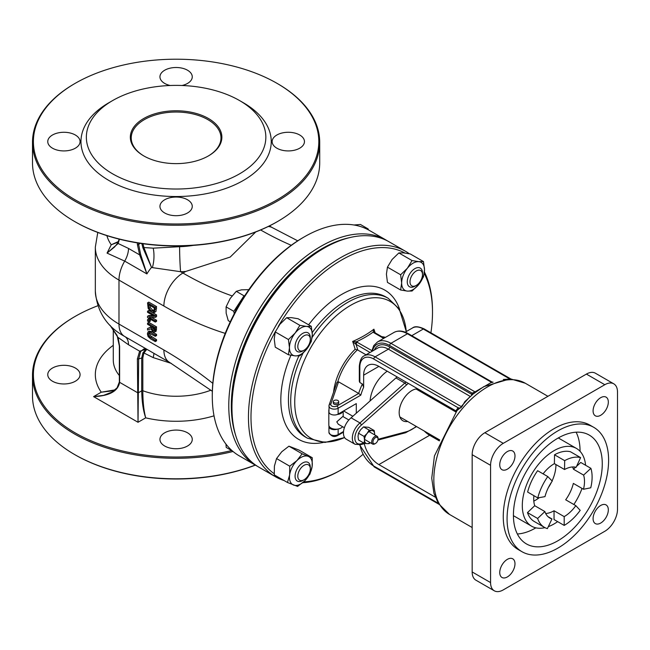 <?xml version="1.0" encoding="UTF-8"?>
<svg xmlns="http://www.w3.org/2000/svg" width="650" height="650" viewBox="0 0 650 650"><rect width="100%" height="100%" fill="white"/><g stroke="black" fill="none" stroke-linecap="round" stroke-linejoin="round"><path stroke-width="0.97" d="M613.779 383.825L595.376 373.197A17.948 10.367 120 0 0 586.406 374.083L484.859 432.713A17.948 10.367 120 0 0 472.168 454.699L472.168 571.951A17.948 10.367 120 0 0 475.881 580.166L494.293 590.793A17.948 10.367 120 0 0 503.262 589.899L604.809 531.278A17.948 10.367 120 0 0 617.5 509.291L617.5 392.039A17.948 10.367 120 0 0 613.779 383.825A17.948 10.367 120 0 0 604.809 384.711L503.262 443.341A17.948 10.367 120 0 0 490.571 465.319L490.571 582.579A17.948 10.367 120 0 0 494.293 590.793M411.767 335.676L423.296 329.022A1.796 1.04 -60 0 1 424.198 328.933L510.908 378.991L525.273 383.232A75.757 43.737 -60 0 0 487.394 386.977A75.757 43.737 -60 0 0 437.905 453.741A75.757 43.737 -60 0 0 449.524 514.442L438.433 503.547L433.916 493.261L431.738 478.238L434.427 455.942L457.023 410.516L462.166 406.315L464.823 401.643L473.338 393.859L483.811 386.628L509.34 379.088C511.851 379.121 512.208 379.226 510.388 379.397M456.267 411.474L455.894 410.881A1.796 1.04 -120 0 0 455.666 410.727L378.877 366.389A21.539 12.439 -120 0 0 368.103 365.324A21.539 12.439 -120 0 0 363.642 375.188L378.877 366.389M509.34 379.088L503.295 379.486M508.82 378.398C511.274 379.015 511.485 379.137 509.462 378.763L423.296 329.022A21.539 12.439 60 0 0 412.531 327.949L405.202 332.183M472.591 394.477A1.796 1.381 28.6 0 0 472.176 393.144L471.721 394.347A1.796 1.251 -166.3 0 1 472.128 394.867M476.003 391.885A1.796 1.202 50.2 0 1 475.028 391.861L472.176 393.144L389.659 345.507A25.131 14.511 60 0 0 372.418 351.106M492.172 382.541A1.796 0.837 68.2 0 1 491.53 382.33L475.028 391.861L390.934 343.306A26.926 15.543 -120 0 0 377.471 341.973L373.717 345.654L371.621 351.569M458.071 409.606A1.796 1.463 64.1 0 0 458.055 407.704L455.894 410.865M462.166 406.315A1.796 1.454 -12.5 0 1 461.224 406.608C461.63 407.924 460.566 408.289 458.055 407.704L373.799 359.06A19.744 11.399 60 0 0 359.832 367.128L359.832 382.517L359.312 381.217L359.312 366.389A1.796 1.04 0 0 0 359.832 367.128M469.389 397.248L461.224 406.608L375.066 356.866A21.539 12.439 -120 0 0 364.293 355.802L377.626 348.108A21.539 12.439 60 0 1 388.391 349.172A1.796 1.04 -60 0 0 389.659 346.97L471.721 394.347A1.796 1.04 -60 0 1 471.437 395.444M499.744 464.758A10.774 6.216 -60 0 1 504.449 453.919A10.774 6.216 -60 0 1 512.753 451.035A10.774 6.216 -60 0 1 512.753 463.474A10.774 6.216 -60 0 1 501.979 469.69A10.774 6.216 -60 0 1 499.744 464.758M499.744 572.544A10.774 6.216 -60 0 1 504.449 561.706A10.774 6.216 -60 0 1 512.753 558.821A10.774 6.216 -60 0 1 512.753 571.253A10.774 6.216 -60 0 1 501.979 577.468A10.774 6.216 -60 0 1 499.744 572.544M593.092 518.651A10.774 6.216 -60 0 1 597.789 507.812A10.774 6.216 -60 0 1 606.092 504.928A10.774 6.216 -60 0 1 606.092 517.359A10.774 6.216 -60 0 1 595.319 523.583A10.774 6.216 -60 0 1 593.092 518.651M593.092 410.865A10.774 6.216 -60 0 1 597.789 400.026A10.774 6.216 -60 0 1 606.092 397.142A10.774 6.216 -60 0 1 606.092 409.581A10.774 6.216 -60 0 1 595.319 415.797A10.774 6.216 -60 0 1 593.092 410.865M521.942 551.688L518.131 549.494A71.801 41.454 -60 0 1 518.131 466.578A71.801 41.454 -60 0 1 589.94 425.124L593.742 427.326A71.801 41.454 120 0 0 521.942 468.78A71.801 41.454 120 0 0 521.942 551.688A71.801 41.454 120 0 0 577.273 532.456A71.801 41.454 120 0 0 608.611 460.192A71.801 41.454 120 0 0 593.742 427.326M513.419 515.158A62.831 36.27 -60 0 1 540.841 451.929A62.831 36.27 -60 0 1 589.258 435.094A62.831 36.27 -60 0 1 589.258 507.642A62.831 36.27 -60 0 1 526.427 543.912A62.831 36.27 -60 0 1 513.419 515.158M517.351 533.991A62.831 36.27 120 0 0 535.876 527.841M580.052 451.311A62.831 36.27 120 0 0 576.119 432.201M585.593 465.262A44.874 25.911 120 0 0 576.477 448.443A44.874 25.911 120 0 0 531.594 474.354A44.874 25.911 120 0 0 531.594 526.175A44.874 25.911 120 0 0 544.968 527.654M548.324 526.646A44.874 25.911 120 0 0 557.635 521.633M573.844 504.497A44.874 25.911 120 0 0 582.026 488.41M554.036 510.762L564.192 516.62L564.192 525.411L554.036 519.553L554.036 510.762A28.722 16.583 -60 0 1 545.683 513.508M527.475 512.606L537.631 518.464A39.488 22.799 120 0 0 544.448 527.369L534.292 521.511A39.488 22.799 -60 0 1 527.475 512.606L534.722 505.708A28.722 16.583 -60 0 1 533.723 499.029A28.722 16.583 -60 0 1 533.918 495.682M537.786 497.916L527.629 492.05A39.488 22.799 -60 0 1 537.623 470.698L547.779 476.564A39.488 22.799 120 0 0 537.786 497.916L544.984 496.624A28.722 16.583 -60 0 1 552.256 481.089L547.779 476.564M543.099 473.858A28.722 16.583 -60 0 1 554.393 463.653L554.523 454.789A39.488 22.799 -60 0 1 570.448 451.742L580.604 457.608A39.488 22.799 120 0 0 564.679 460.647L564.541 469.519A28.722 16.583 -60 0 1 576.128 467.309L580.604 457.608M572.544 466.976A28.722 16.583 -60 0 1 573.454 469.235L575.656 467.196M576.574 466.343L580.742 462.459L590.891 468.325L583.611 475.101A28.722 16.583 -60 0 1 583.505 489.263L590.744 487.801A39.488 22.799 120 0 0 590.891 468.325M583.505 489.263L573.349 483.405A28.722 16.583 -60 0 1 565.687 499.793L575.835 505.651A28.722 16.583 -60 0 1 564.192 516.62M564.192 525.411A39.488 22.799 120 0 0 580.206 510.339L575.835 505.651M534.722 505.708L544.879 511.566L537.631 518.464M547.974 516.644L551.964 518.952A28.722 16.583 -60 0 1 549.827 518.042A28.722 16.583 -60 0 1 544.879 511.566M544.448 527.369A39.488 22.799 120 0 0 547.381 528.621L551.964 518.952M573.454 469.235L583.611 475.101M554.393 463.653L564.541 469.519M554.523 454.789L564.679 460.647M533.812 501.093A28.722 16.583 120 0 0 539.273 497.648M548.389 487.565A28.722 16.583 120 0 0 551.436 482.292M552.086 480.919A28.722 16.583 120 0 0 555.937 464.547M435.232 497.128L378.877 464.587L429.642 435.281L439.343 440.879M364.301 443.698A21.539 12.439 -120 0 0 378.877 464.587M429.642 435.281A21.539 12.439 60 0 1 424.271 431.039M336.919 382.509L329.111 405.039A1.796 1.438 19.1 0 0 329.054 405.421A5.387 3.112 0 0 0 328.949 406.031A5.387 3.112 0 0 0 332.272 408.907A5.387 3.112 0 0 0 338.138 408.233L360.791 395.151A43.079 24.871 -60 0 1 363.642 387.254L362.375 383.979L359.832 382.517M363.642 387.254L363.642 375.188M366.023 354.803L357.784 350.041L355.144 349.277A45.963 26.536 120 0 0 333.556 392.218M371.8 350.586L356.338 341.811A106.421 61.441 0 0 0 373.108 332.126L374.676 332.922L373.912 329.184L373.108 332.126L373.864 332.719A1.796 1.04 -60 0 1 374.766 332.629A1.796 1.04 -60 0 1 374.766 332.637L384.207 338.081M355.501 343.988A1.796 0.682 107 0 1 356.338 341.811L352.658 341.453L355.501 343.988L370.029 352.487M357.362 342.249A1.796 1.04 120 0 0 356.094 344.443A117.487 67.828 -120 0 1 357.784 350.041M375.123 332.841A115.708 66.804 -120 0 0 373.912 329.184A104.812 60.515 180 0 1 352.658 341.453L352.674 341.469A115.708 66.804 60 0 1 355.144 349.277M385.434 337.374A45.963 26.536 120 0 0 381.826 336.716M337.342 414.473A5.387 3.112 0 0 0 338.138 414.091L343.021 411.271A7.183 4.144 180 0 1 337.342 414.473A5.387 3.112 0 0 1 331.801 414.635A5.387 3.112 0 0 1 328.949 411.897L329.111 405.039A1.796 1.438 19.1 0 1 330.809 404.162L338.553 381.826L337.781 381.648L336.822 382.988M338.553 381.826L358.678 393.445L336.871 406.031A3.591 2.072 180 0 1 332.637 406.396A3.591 2.072 180 0 1 330.809 404.162M360.791 395.151L358.678 393.445A44.874 25.911 120 0 1 362.375 383.979M338.699 401.611L338.699 403.073A2.689 1.552 180 0 1 337.033 404.511A2.689 1.552 180 0 1 334.1 404.17A2.689 1.552 180 0 1 333.312 403.073L333.312 401.611A2.689 1.552 0 0 0 334.1 402.707A2.689 1.552 0 0 0 337.033 403.041A2.689 1.552 0 0 0 338.699 401.611A2.689 1.552 0 0 0 336.001 400.051A2.689 1.552 0 0 0 333.312 401.611M342.582 426.709A7.183 4.144 180 0 1 337.342 429.13A7.183 4.144 180 0 1 330.923 427.993A7.183 4.144 180 0 1 329.022 426.026A7.183 4.144 180 0 1 328.819 425.059L328.819 410.402A7.183 4.144 180 0 1 328.949 409.63M328.949 411.166A7.183 4.144 180 0 1 328.819 410.402M344.37 427.741L338.317 424.247L336.789 421.85L342.802 416.471L348.855 419.973M397.126 376.927A31.411 18.135 120 0 0 395.931 377.951L351.106 417.812A13.463 7.776 120 0 0 343.85 429.593A13.463 7.776 120 0 0 346.231 439.181L355.111 444.308L360.774 444.632L365.332 443.422M351.106 417.812L359.986 422.939A13.463 7.776 120 0 0 352.739 434.72A13.463 7.776 120 0 0 355.111 444.308M363.821 443.04L361.546 443.641A11.668 6.736 -60 0 1 354.868 438.149A11.668 6.736 -60 0 1 361.546 424.938L359.986 422.939L404.812 383.077A1.796 0.731 48.4 0 1 406.412 385.036A29.616 17.103 -60 0 1 408.363 383.419M361.546 443.641L360.839 444.616M407.713 421.484A17.948 10.367 -60 0 1 402.902 420.777A17.948 10.367 -60 0 1 399.181 412.563A17.948 10.367 -60 0 1 417.771 388.846M423.118 391.934A17.948 10.367 -60 0 1 423.865 393.502M378.032 439.059L378.032 438.327A4.485 2.592 120 0 0 377.098 436.272A4.485 2.592 120 0 0 373.644 437.474A4.485 2.592 120 0 0 371.686 441.992A4.485 2.592 120 0 0 372.613 444.048A4.485 2.592 120 0 0 374.855 443.828L375.489 443.462A3.591 2.072 -60 0 1 372.954 441.992A3.591 2.072 -60 0 1 375.489 437.596A3.591 2.072 -60 0 1 378.032 439.059A3.591 2.072 -60 0 1 375.489 443.462M352.836 416.268L343.606 410.938M337.342 429.13A5.387 3.112 180 0 1 331.801 429.293A5.387 3.112 180 0 1 328.949 426.554A5.387 3.112 180 0 1 329.022 426.026M343.021 411.271L356.298 403.609L356.298 413.189M370.069 400.944A26.926 15.543 -60 0 1 387.213 371.207M344.557 437.531A79.04 45.63 -60 0 1 294.783 399.49A79.04 45.63 -60 0 1 349.082 306.248A79.04 45.63 -60 0 1 406.258 331.573M274.202 473.728A128.343 74.1 -60 0 1 250.989 417.137A128.343 74.1 -60 0 1 275.6 331.183M278.249 326.527A128.343 74.1 -60 0 1 404.869 253.004M424.231 273.414A128.343 74.1 -60 0 1 432.502 312.349A128.343 74.1 -60 0 1 430.909 332.808M362.895 454.448A128.343 74.1 -60 0 1 341.746 469.536A128.343 74.1 -60 0 1 303.729 481.853M432.502 312.349L432.502 310.879A130.138 75.14 120 0 0 424.401 271.968M409.338 253.768A130.138 75.14 120 0 0 405.551 251.306A130.138 75.14 120 0 0 305.264 286.171A130.138 75.14 120 0 0 248.454 417.137A130.138 75.14 120 0 0 275.405 476.718A130.138 75.14 120 0 0 284.082 480.537M302.746 482.714A130.138 75.14 120 0 0 340.478 470.267L341.746 469.536M275.405 476.718L258.903 467.188A130.138 75.14 -60 0 1 231.953 407.615A130.138 75.14 -60 0 1 323.976 248.227A130.138 75.14 -60 0 1 389.049 241.776L405.551 251.306M231.953 407.615L231.953 406.144A128.343 74.1 120 0 1 322.709 248.958L323.976 248.227M235.576 435.045A128.343 74.1 -60 0 1 231.319 405.779A128.343 74.1 -60 0 1 349.546 237.648M387.441 240.898A130.138 75.14 120 0 0 385.873 239.947A130.138 75.14 120 0 0 285.586 274.812A130.138 75.14 120 0 0 228.776 405.779A130.138 75.14 120 0 0 255.734 465.359A130.138 75.14 120 0 0 257.335 466.237M255.734 465.359L239.232 455.829A130.138 75.14 -60 0 1 212.282 396.256A130.138 75.14 -60 0 1 304.298 236.868A130.138 75.14 -60 0 1 369.371 230.417L385.873 239.947M212.282 396.256L212.282 394.786A128.343 74.1 120 0 1 303.03 237.599L304.298 236.868M147.55 319.637L148.817 318.906L150.296 319.759L150.296 321.197L149.029 321.929L149.029 320.499L147.55 319.637L147.55 321.076L149.029 321.929M147.55 323.131L147.55 324.317L150.629 326.097L150.629 327.462L147.55 328.51L147.55 330.054L150.914 328.819L153.189 331.979L154.879 331.947L155.293 329.908L155.293 327.6L147.55 323.131L148.817 322.4L156.561 326.869L156.154 331.216L155.553 331.557M147.55 328.51L150.629 327.161M147.55 302.859L148.817 302.128L156.561 306.597L155.943 311.48L154.253 312.569L155.293 307.328L147.55 302.859L148.168 308.441L151.409 312.138L154.676 312.211L155.943 311.48M151.653 317.395L156.561 320.223L156.561 321.336L155.293 322.067L155.293 320.962L149.159 317.419L155.293 317.354L155.293 315.673L147.55 311.196L147.55 312.309L154.221 316.16L147.55 316.266L147.55 317.598L155.293 322.067M147.55 316.266L148.817 315.534L153.018 315.469M147.55 311.196L148.817 310.464L150.223 311.277M152.669 312.691L156.561 314.933L156.561 316.623L155.293 317.354M149.565 333.084L150.166 335.595L156.561 339.674L156.561 340.86L155.293 341.591L155.293 340.405L148.899 336.326L148.265 334.295L148.899 333.003L155.293 336.31L155.293 335.124L150.459 332.337L148.102 331.825L147.388 333.791L148.102 336.586L150.459 338.804L155.293 341.591M149.37 331.094L148.127 331.809L149.378 331.086L151.726 331.598L156.561 334.392L156.561 335.579L155.293 336.31M156.561 339.674L155.293 340.405M156.561 334.392L155.293 335.124M156.561 320.223L155.293 320.962M156.561 314.933L155.293 315.673M156.561 306.597L155.293 307.328M153.936 311.001L151.426 310.911L148.956 308.238L148.436 304.566L154.399 308.002L153.603 311.301M149.703 304.736L150.223 307.507L152.693 310.18L154.107 310.708M150.223 307.507L148.956 308.238M154.131 330.728L153.107 330.696L151.889 329.485L151.491 326.592L154.399 328.274L154.001 330.842M152.758 326.909L153.156 328.754L151.889 329.485M153.156 328.754L154.375 329.964L153.107 330.696M156.561 326.869L155.293 327.6M150.296 319.759L149.029 320.499M142.951 243.717L143.918 247.561L153.197 248.162L179.603 246.699A17.948 0.812 88.2 0 0 180.602 271.708L182.934 273.049L185.713 271.448A80.779 46.637 180 0 1 180.602 271.708L152.352 267.621A116.204 69.591 168 0 1 151.515 267.434L142.927 247.91L141.822 243.563M142.927 247.91L143.918 247.561L151.515 267.434A26.926 15.543 120 0 0 146.908 273.926L139.628 254.857L140.66 254.491L146.908 273.926L124.694 261.105L107.047 253.102L114.538 247L117.942 242.864M118.081 242.596A0.894 0.682 26.5 0 0 118.154 243.506L128.505 248.438L139.628 254.857L137.394 244.562A0.894 0.52 0 0 0 138.661 244.562L140.66 254.491M116.976 244.343L117.991 242.726A0.894 0.682 26.5 0 0 117.991 242.734L119.121 239.119M119.438 239.2L118.154 243.498L107.047 253.102L111.247 244.757L118.511 241.499M118.276 242.101L111.247 244.757A70.005 40.422 180 0 1 106.901 235.641M277.648 221.471L277.014 221.845A142.707 82.388 180 0 1 75.197 221.845L74.563 221.471A143.601 82.907 0 0 0 277.648 221.471A143.601 82.907 0 0 0 319.711 162.849L319.711 142.334A143.601 82.907 180 0 1 231.059 218.928A143.601 82.907 180 0 1 74.563 200.956A143.601 82.907 180 0 1 32.5 142.334A143.601 82.907 180 0 1 74.563 83.704L75.197 83.338A142.707 82.388 0 0 0 75.197 199.859A142.707 82.388 0 0 0 277.014 199.859A142.707 82.388 0 0 0 277.014 83.338A142.707 82.388 0 0 0 75.197 83.338M185.713 271.448L230.197 257.067L255.759 231.944M32.5 142.334L32.5 162.849A143.601 82.907 0 0 0 74.563 221.471L75.197 221.845M277.014 83.338L277.648 83.704A143.601 82.907 180 0 1 319.711 142.334M239.566 100.563L243.376 102.757A95.136 54.925 180 0 1 243.376 180.44A95.136 54.925 180 0 1 108.834 180.44A95.136 54.925 180 0 1 108.834 102.757L112.637 100.563A89.749 51.821 0 0 0 112.637 173.843A89.749 51.821 0 0 0 239.566 173.843A89.749 51.821 0 0 0 239.566 100.563A89.749 51.821 0 0 0 112.637 100.563M52.487 148.192A16.152 9.328 180 0 1 47.759 141.602A16.152 9.328 180 0 1 63.911 132.275A16.152 9.328 180 0 1 80.072 141.602A16.152 9.328 180 0 1 70.094 150.215A16.152 9.328 180 0 1 52.487 148.192M170.154 85.499A16.152 9.328 180 0 1 164.678 83.419A16.152 9.328 180 0 1 159.949 76.822A16.152 9.328 180 0 1 176.101 67.502A16.152 9.328 180 0 1 192.262 76.822A16.152 9.328 180 0 1 182.057 85.499M276.868 148.192A16.152 9.328 180 0 1 272.139 141.602A16.152 9.328 180 0 1 288.291 132.275A16.152 9.328 180 0 1 304.452 141.602A16.152 9.328 180 0 1 294.474 150.215A16.152 9.328 180 0 1 276.868 148.192M164.678 212.964A16.152 9.328 180 0 1 159.949 206.375A16.152 9.328 180 0 1 176.101 197.048A16.152 9.328 180 0 1 192.262 206.375A16.152 9.328 180 0 1 182.284 214.988A16.152 9.328 180 0 1 164.678 212.964M143.739 155.886L143.739 155.886A45.776 26.431 180 0 1 143.739 118.511A45.776 26.431 180 0 1 208.471 118.511A45.776 26.431 180 0 1 208.471 155.886A45.776 26.431 180 0 1 143.739 155.886M208.154 156.073A44.874 25.911 0 0 0 220.984 137.938A44.874 25.911 0 0 0 176.101 112.028A44.874 25.911 0 0 0 131.227 137.938A44.874 25.911 0 0 0 144.056 156.073M146.721 349.196L139.628 351.162A0.894 0.715 37.9 0 0 140.66 351.553L143.829 348.952L146.713 349.188M124.93 336.611A17.948 10.367 120 0 1 128.505 344.744L139.628 351.162L137.394 358.881A0.894 0.52 -0 0 0 138.661 358.881L140.66 351.553M137.394 358.881L138.028 422.273L138.661 358.881A44.874 25.911 120 0 0 141.724 357.955A0.894 0.52 180 0 1 142.829 357.882L143.918 352.966L153.197 357.606L171.308 363.391M119.592 382.314L118.755 385.369L117.39 387.571L112.003 392.072L117.081 387.863L119.356 381.964L119.356 346.036A0.894 0.52 -0 0 0 119.624 346.401L118.154 337.732L110.118 325.374M118.056 337.431L128.505 344.744M111.995 392.072L103.553 395.371L93.6 396.622C109.371 395.956 118.048 391.194 119.624 382.33L119.624 346.401M115.156 389.854L101.27 392.194L114.156 390.65M146.347 349.017L142.927 352.771L141.724 357.955L141.724 390.821C141.895 401.708 143.219 410.719 145.697 417.844C143.804 410.662 142.846 401.627 142.829 390.748L142.829 357.882M142.927 352.771A0.894 0.626 -152.5 0 1 143.918 352.966L146.843 349.261M231.611 450.539A142.707 82.388 180 0 1 75.197 432.9A142.707 82.388 180 0 1 75.197 316.379A142.707 82.388 180 0 1 97.776 305.768M164.678 446.006A16.152 9.328 180 0 1 159.949 439.408A16.152 9.328 180 0 1 176.101 430.081A16.152 9.328 180 0 1 192.262 439.408A16.152 9.328 180 0 1 182.284 448.029A16.152 9.328 180 0 1 164.678 446.006M52.487 381.233A16.152 9.328 180 0 1 47.759 374.636A16.152 9.328 180 0 1 63.911 365.308A16.152 9.328 180 0 1 80.072 374.636A16.152 9.328 180 0 1 70.094 383.256A16.152 9.328 180 0 1 52.487 381.233M75.197 316.379L74.563 316.745A143.601 82.907 0 0 0 32.5 375.375A143.601 82.907 0 0 0 74.563 433.997A143.601 82.907 0 0 0 233.025 451.49M255.239 465.075A143.601 82.907 180 0 1 74.563 454.512L74.563 454.512A143.601 82.907 180 0 1 32.5 395.891L32.5 375.375M75.197 454.878L74.563 454.512L75.197 454.878A142.707 82.388 0 0 0 255.352 465.14M310.31 339.373L310.31 337.797A10.774 6.216 120 0 0 308.076 332.865A10.774 6.216 120 0 0 301.446 334.238A10.774 6.216 120 0 0 295.441 343.696A10.774 6.216 120 0 0 297.31 351.52A10.774 6.216 120 0 0 302.689 350.992L304.054 350.204A8.84 5.103 -60 0 1 297.806 346.596A8.84 5.103 -60 0 1 304.054 335.766A8.84 5.103 -60 0 1 310.31 339.373A8.84 5.103 -60 0 1 305.077 349.513A8.84 5.103 -60 0 1 304.054 350.204M248.82 289.656L241.434 289.843L236.275 291.322L230.165 298.504L226.086 306.873L226.151 313.178L228.248 320.653L230.254 321.807M244.774 295.677L244.018 295.791L233.829 311.342L234.211 313.812M233.829 311.342L226.086 306.873M242.596 299.106A16.152 9.328 120 0 0 238.924 303.566A16.152 9.328 120 0 0 235.324 311.699M244.018 295.791L236.275 291.322M241.865 301.121A16.152 9.328 120 0 0 236.706 310.05M422.5 274.601L422.5 273.024A10.774 6.216 120 0 0 420.266 268.092A10.774 6.216 120 0 0 407.639 278.882A10.774 6.216 120 0 0 409.5 286.748A10.774 6.216 120 0 0 414.887 286.219L416.244 285.431A8.84 5.103 -60 0 1 409.996 281.816A8.84 5.103 -60 0 1 416.244 270.993A8.84 5.103 -60 0 1 422.5 274.601A8.84 5.103 -60 0 1 422.191 277.014A8.84 5.103 -60 0 1 416.244 285.431M368.363 229.856L368.176 228.946L360.441 224.477L353.982 224.998M368.176 228.946L367.055 229.174M310.31 468.918L310.31 467.342A10.774 6.216 120 0 0 308.076 462.418A10.774 6.216 120 0 0 303.745 462.426A10.774 6.216 120 0 0 295.872 471.762A10.774 6.216 120 0 0 297.31 481.073A10.774 6.216 120 0 0 301.641 481.057A10.774 6.216 120 0 0 302.689 480.537L304.054 479.749A8.84 5.103 -60 0 1 297.814 475.629A8.84 5.103 -60 0 1 304.915 464.88A8.84 5.103 -60 0 1 310.31 468.918A8.84 5.103 -60 0 1 304.054 479.749M225.956 444.096L226.216 447.427L232.546 451.084M311.285 326.349L312.309 334.555A16.152 9.328 120 0 0 306.597 326.43A16.152 9.328 120 0 0 295.173 333.027L299.861 325.333L306.597 326.43L311.285 326.349L298.098 318.736L291.363 317.639L286.674 317.712L279.939 324.228L275.251 331.923L274.227 338.951L275.251 347.157L288.438 354.77L289.461 347.742L288.438 339.544L295.173 333.027A16.152 9.328 120 0 0 289.461 347.742A16.152 9.328 120 0 0 295.173 355.875L288.438 354.77M306.597 349.277L299.861 355.794L295.173 355.875A16.152 9.328 120 0 0 306.597 349.277A16.152 9.328 120 0 0 312.309 334.555L311.285 341.583L306.597 349.277M299.861 325.333L286.674 317.712M288.438 339.544L275.251 331.923M312.252 457.722L312.138 466.464A16.152 9.328 120 0 0 308.206 456.349L312.252 457.722L299.057 450.101L288.933 446.176L281.726 451.782L276.551 458.567L274.398 466.139L274.284 474.882L287.479 482.495L289.632 474.931A16.152 9.328 120 0 0 293.556 485.046A16.152 9.328 120 0 0 304.809 480.813A16.152 9.328 120 0 0 312.138 466.464L309.985 474.029L304.809 480.813L297.594 486.419L287.479 482.495M296.952 460.582L302.128 453.798L308.206 456.349A16.152 9.328 120 0 0 296.952 460.582A16.152 9.328 120 0 0 289.632 474.931L289.738 466.188L296.952 460.582M289.738 466.188L276.551 458.567M302.128 453.798L288.933 446.176M423.475 261.576L424.499 269.783A16.152 9.328 120 0 0 418.787 261.658A16.152 9.328 120 0 0 407.363 268.255L412.051 260.561L418.787 261.658L423.475 261.576L410.288 253.963L403.553 252.866L398.864 252.939L392.129 259.456L387.441 267.15L386.417 274.178L387.441 282.384L400.627 289.998L401.651 282.969L400.627 274.771L407.363 268.255A16.152 9.328 120 0 0 401.651 282.969A16.152 9.328 120 0 0 407.363 291.102L400.627 289.998M418.787 284.505L412.051 291.021L407.363 291.102A16.152 9.328 120 0 0 418.787 284.505A16.152 9.328 120 0 0 424.499 269.783L423.475 276.811L418.787 284.505M412.051 260.561L398.864 252.939M400.627 274.771L387.441 267.15M364.512 440.05L364.057 436.402L367.047 433.509A7.183 4.144 120 0 0 364.512 440.05A7.183 4.144 120 0 0 367.047 443.666L364.057 443.178L364.512 440.05M369.135 430.089L372.125 430.576A7.183 4.144 120 0 0 367.047 433.509L369.135 430.089L363.569 426.871L360.579 429.772L358.491 433.192L358.036 436.312L358.491 439.961L364.057 443.178M374.213 430.544L374.668 434.192A7.183 4.144 120 0 0 372.125 430.576L374.213 430.544L368.648 427.326L363.569 426.871M370.256 442.691L369.135 443.625L367.047 443.666A7.183 4.144 120 0 0 370.151 442.626M374.668 434.192L374.644 434.858A7.183 4.144 120 0 0 374.668 434.192M358.491 433.192L364.057 436.402M484.859 432.713L503.262 443.341M586.406 374.083L604.809 384.711M472.168 571.951L490.571 582.579M472.168 454.699L490.571 465.319M438.271 503.279L373.799 466.058A19.744 11.399 60 0 1 360.051 444.852M438.872 504.238L374.164 466.879A1.796 1.04 -60 0 1 373.799 466.058M373.799 359.06A1.796 1.04 120 0 1 375.066 356.866L388.391 349.172L470.283 396.451M389.659 346.97A23.335 13.471 -120 0 0 374.408 349.96M408.33 333.694C403.008 330.639 398.223 330.224 393.973 332.451A26.926 15.543 60 0 1 407.436 333.783A1.796 1.04 -60 0 1 408.33 333.694L491.977 381.989L493.139 382.176M389.659 345.507A1.796 1.04 120 0 1 390.934 343.306L407.436 333.783L491.53 382.33M373.864 332.719L383.679 338.39M337.781 381.648A44.874 25.911 -60 0 1 357.37 349.871M343.525 431.503L338.138 434.614A1.796 1.04 60 0 1 337.764 435.435C334.124 437.499 331.191 436.491 328.949 432.413L328.949 426.554M338.138 429.016L338.138 434.614A5.387 3.112 180 0 1 332.272 435.289A5.387 3.112 180 0 1 328.949 432.413M338.138 414.091L338.138 408.233A1.796 1.04 -120 0 0 336.871 406.031M377.894 440.091L405.608 432.738A1.796 1.268 -104.9 0 0 406.412 431.73L378.024 439.27M361.546 424.938L406.412 385.036M406.006 382.062A31.411 18.135 120 0 0 404.812 383.077L395.931 377.951M416.211 426.392A29.616 17.103 -60 0 1 406.412 431.73M442.447 403.098L441.675 403.78M406.283 331.557L399.327 309.116L388.213 298.301A80.779 46.637 120 0 0 347.823 302.299A80.779 46.637 120 0 0 312.154 337.342M303.127 352.999A80.779 46.637 120 0 0 307.434 438.206L324.943 442.447L344.565 437.556M312.236 332.605A80.779 46.637 -60 0 1 345.556 300.991A80.779 46.637 -60 0 1 385.946 296.985L388.213 298.301M307.434 438.206L305.167 436.898A80.779 46.637 -60 0 1 298.862 355.916M399.799 309.863A86.166 49.749 120 0 0 341.746 294.393A86.166 49.749 120 0 0 308.628 324.813M290.932 355.266A86.166 49.749 120 0 0 323.245 442.455M225.225 333.377A385.938 222.82 60 0 1 163.889 306.028L118.983 280.101A26.926 15.543 -60 0 1 124.694 261.105A17.948 10.367 -60 0 0 128.505 248.438M212.794 383.329A385.938 222.82 -120 0 0 163.889 350.001L118.983 324.074L118.983 280.101A80.779 46.637 180 0 1 95.331 247.122L95.331 291.094A80.779 46.637 180 0 0 118.983 324.074A26.926 15.543 120 0 0 124.564 336.399A26.926 15.543 120 0 0 124.694 336.473L146.908 349.302M151.702 336.871L150.434 337.602M151.726 331.598L150.459 332.337M149.532 333.564L148.265 334.295M150.166 335.595L148.899 336.326M156.561 308.636L155.293 309.368M152.693 310.18L151.426 310.911M149.224 305.012L148.436 305.467M156.561 329.176L155.293 329.908M152.393 327.121L151.491 327.641M232.066 295.88A359.011 207.277 -120 0 1 182.934 273.049A26.926 15.543 120 0 0 163.889 306.028M137.394 244.562L137.394 242.881M138.661 243.084L138.661 244.562A44.874 25.911 -60 0 1 140.075 243.303M179.603 246.699A62.831 36.27 0 0 0 193.278 245.375M153.197 248.162A17.948 7.288 -87.2 0 1 152.352 267.621M291.249 245.286A359.011 207.277 60 0 1 260.626 229.97M268.231 226.509A26.926 15.543 -60 0 1 272.553 227.752L269.401 225.932M212.331 391.276L169.471 362.326A26.926 15.543 -60 0 1 163.889 350.001M119.356 381.964A0.894 0.52 0 0 0 119.624 382.33L137.394 392.592A0.894 0.52 0 0 0 138.661 392.592L141.724 390.821A0.894 0.52 180 0 1 142.829 390.748A62.831 36.27 180 0 0 210.909 390.179M119.356 375.546A62.831 36.27 180 0 1 113.279 359.978L113.279 329.233M153.197 357.606A17.948 3.193 111.9 0 0 153.944 353.364M113.279 345.329A80.779 46.637 0 0 0 101.27 392.194L93.6 396.622L138.028 422.273L145.697 417.844A80.779 46.637 0 0 0 214.021 415.821M449.524 514.442L472.168 527.516M525.273 383.232L547.918 396.305M481.065 388.286L479.806 389.098M513.419 515.678L531.594 526.175M558.293 437.946L576.477 448.443M393.973 332.451L377.471 341.973M424.198 328.933C418.616 326.406 414.724 326.072 412.531 327.949M359.312 366.389C359.913 360.295 361.571 356.761 364.293 355.802M374.164 466.879L359.637 444.949M343.468 432.144L337.764 435.435M399.888 416.967L439.725 439.961M416.041 388.984L455.878 411.978M343.184 411.182L343.184 416.691M416.593 426.611L405.608 432.738M442.041 403.991L442.812 403.309M364.544 439.392L372.613 444.048M369.029 431.616L377.098 436.272M272.553 227.752L297.741 240.833M97.776 232.456L95.331 247.122M169.471 362.326L124.564 336.399C106.706 326.666 96.956 311.569 95.331 291.094M119.356 346.036L117.089 335.433L110.069 325.317M146.575 349.115L146.071 348.92"/></g></svg>
